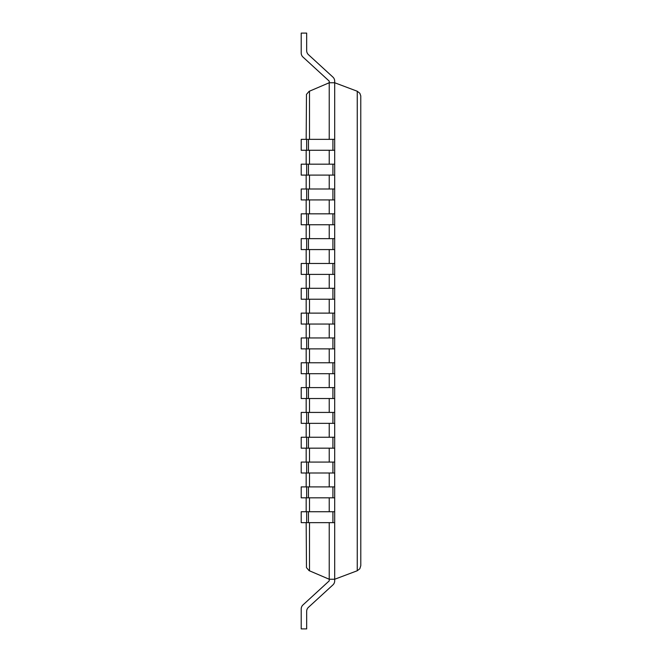 <?xml version="1.0" encoding="UTF-8"?>
<svg xmlns="http://www.w3.org/2000/svg" width="662" height="662" viewBox="0 0 662 662"><rect width="100%" height="100%" fill="white"/><g stroke="black" fill="none" stroke-linecap="round" stroke-linejoin="round"><path stroke-width="0.99" d="M301.21 53.043L301.21 33.1L301.21 53.043A5.462 5.462 0 0 0 302.981 57.064L329.229 81.128L329.229 82.75L309.08 91.364L306.473 94.401L306.175 139.351M329.229 522.649L329.229 579.25L309.08 570.636L306.473 567.599L306.175 522.649M329.229 139.351L329.229 82.75L334.691 82.75L334.691 579.25L357.257 570.752L359.822 568.749L360.79 565.638L360.773 95.891L359.822 93.251L357.257 91.248L357.257 570.752M329.229 150.274L329.229 164.176M329.229 175.099L329.229 189.001M329.229 199.924L329.229 213.826M329.229 224.749L329.229 238.651M329.229 249.574L329.229 263.476M329.229 274.399L329.229 288.301M329.229 299.224L329.229 313.126M329.229 324.049L329.229 337.951M329.229 348.874L329.229 362.776M329.229 373.699L329.229 387.601M329.229 398.524L329.229 412.426M329.229 423.349L329.229 437.251M329.229 448.174L329.229 462.076M329.229 472.999L329.229 486.901M329.229 497.824L329.229 511.726M306.175 150.274L306.175 164.176M306.175 175.099L306.175 189.001M306.175 199.924L306.175 213.826M306.175 224.749L306.175 238.651M306.175 249.574L306.175 263.476M306.175 274.399L306.175 288.301M306.175 299.224L306.175 313.126M306.175 324.049L306.175 337.951M306.175 348.874L306.175 362.776M306.175 373.699L306.175 387.601M306.175 398.524L306.175 412.426M306.175 423.349L306.175 437.251M306.175 448.174L306.175 462.076M306.175 472.999L306.175 486.901M306.175 497.824L306.175 511.726M306.672 611.365A5.462 5.462 0 0 1 308.442 607.335A5.462 5.462 0 0 0 306.672 611.365A5.462 5.462 0 0 1 308.442 607.335A5.462 5.462 0 0 0 306.672 611.365A5.462 5.462 0 0 1 308.442 607.335A5.462 5.462 0 0 0 306.672 611.365A5.462 5.462 0 0 1 308.442 607.335A5.462 5.462 0 0 0 306.672 611.365A5.462 5.462 0 0 1 308.442 607.335A5.462 5.462 0 0 0 306.672 611.365A5.462 5.462 0 0 1 308.442 607.335A5.462 5.462 0 0 0 306.672 611.365A5.462 5.462 0 0 1 308.442 607.335A5.462 5.462 0 0 0 306.672 611.365A5.462 5.462 0 0 1 308.442 607.335A5.462 5.462 0 0 0 306.672 611.365L306.672 628.9L301.21 628.9L301.21 608.957A5.462 5.462 0 0 1 302.981 604.936L329.229 580.872L329.229 579.25L334.691 579.25L334.691 580.872A5.462 5.462 0 0 1 332.92 584.902L308.442 607.335L332.92 584.902M301.21 33.1L306.672 33.1L306.672 50.635A5.462 5.462 0 0 0 308.442 54.665L332.92 77.098A5.462 5.462 0 0 1 334.691 81.128L334.691 82.75L357.257 91.248M306.672 522.649L301.21 522.649L301.21 511.726L306.672 511.726L306.672 522.649L334.691 522.649L334.691 511.726L332.92 511.726L332.92 522.649M306.672 511.726L332.92 511.726M306.672 497.824L301.21 497.824L301.21 486.901L306.672 486.901L306.672 497.824L334.691 497.824L334.691 486.901L332.92 486.901L332.92 497.824M306.672 486.901L332.92 486.901M306.672 472.999L301.21 472.999L301.21 462.076L306.672 462.076L306.672 472.999L334.691 472.999L334.691 462.076L332.92 462.076L332.92 472.999M306.672 462.076L332.92 462.076M306.672 448.174L301.21 448.174L301.21 437.251L306.672 437.251L306.672 448.174L334.691 448.174L334.691 437.251L332.92 437.251L332.92 448.174M306.672 437.251L332.92 437.251M306.672 423.349L301.21 423.349L301.21 412.426L306.672 412.426L306.672 423.349L334.691 423.349L334.691 412.426L332.92 412.426L332.92 423.349M306.672 412.426L332.92 412.426M306.672 398.524L301.21 398.524L301.21 387.601L306.672 387.601L306.672 398.524L334.691 398.524L334.691 387.601L332.92 387.601L332.92 398.524M306.672 387.601L332.92 387.601M306.672 373.699L301.21 373.699L301.21 362.776L306.672 362.776L306.672 373.699L334.691 373.699L334.691 362.776L332.92 362.776L332.92 373.699M306.672 362.776L332.92 362.776M306.672 348.874L301.21 348.874L301.21 337.951L306.672 337.951L306.672 348.874L334.691 348.874L334.691 337.951L332.92 337.951L332.92 348.874M306.672 337.951L332.92 337.951M306.672 324.049L301.21 324.049L301.21 313.126L306.672 313.126L306.672 324.049L334.691 324.049L334.691 313.126L332.92 313.126L332.92 324.049M306.672 313.126L332.92 313.126M306.672 299.224L301.21 299.224L301.21 288.301L306.672 288.301L306.672 299.224L334.691 299.224L334.691 288.301L332.92 288.301L332.92 299.224M306.672 288.301L332.92 288.301M306.672 274.399L301.21 274.399L301.21 263.476L306.672 263.476L306.672 274.399L334.691 274.399L334.691 263.476L332.92 263.476L332.92 274.399M306.672 263.476L332.92 263.476M306.672 249.574L301.21 249.574L301.21 238.651L306.672 238.651L306.672 249.574L334.691 249.574L334.691 238.651L332.92 238.651L332.92 249.574M306.672 238.651L332.92 238.651M306.672 224.749L301.21 224.749L301.21 213.826L306.672 213.826L306.672 224.749L334.691 224.749L334.691 213.826L332.92 213.826L332.92 224.749M306.672 213.826L332.92 213.826M306.672 199.924L301.21 199.924L301.21 189.001L306.672 189.001L306.672 199.924L334.691 199.924L334.691 189.001L332.92 189.001L332.92 199.924M306.672 189.001L332.92 189.001M306.672 175.099L301.21 175.099L301.21 164.176L306.672 164.176L306.672 175.099L334.691 175.099L334.691 164.176L332.92 164.176L332.92 175.099M306.672 164.176L332.92 164.176M306.672 150.274L301.21 150.274L301.21 139.351L306.672 139.351L306.672 150.274L334.691 150.274L334.691 139.351L332.92 139.351L332.92 150.274M306.672 139.351L332.92 139.351M302.981 604.936L329.229 580.872M302.981 57.064L329.229 81.128M306.672 50.635A5.462 5.462 0 0 0 308.442 54.665A5.462 5.462 0 0 1 306.672 50.635A5.462 5.462 0 0 0 308.442 54.665A5.462 5.462 0 0 1 306.672 50.635A5.462 5.462 0 0 0 308.442 54.665A5.462 5.462 0 0 1 306.672 50.635A5.462 5.462 0 0 0 308.442 54.665A5.462 5.462 0 0 1 306.672 50.635A5.462 5.462 0 0 0 308.442 54.665A5.462 5.462 0 0 1 306.672 50.635A5.462 5.462 0 0 0 308.442 54.665A5.462 5.462 0 0 1 306.672 50.635A5.462 5.462 0 0 0 308.442 54.665A5.462 5.462 0 0 1 306.672 50.635A5.462 5.462 0 0 0 308.442 54.665L332.92 77.098M334.691 579.25L334.691 580.872M309.493 91.166L309.493 139.351M309.493 150.274L309.493 164.176M309.493 175.099L309.493 189.001M309.493 199.924L309.493 213.826M309.493 224.749L309.493 238.651M309.493 249.574L309.493 263.476M309.493 274.399L309.493 288.301M309.493 299.224L309.493 313.126M309.493 324.049L309.493 337.951M309.493 348.874L309.493 362.776M309.493 373.699L309.493 387.601M309.493 398.524L309.493 412.426M309.493 423.349L309.493 437.251M309.493 448.174L309.493 462.076M309.493 472.999L309.493 486.901M309.493 497.824L309.493 511.726M309.493 522.649L309.493 570.834M308.442 511.726L308.442 522.649M308.442 486.901L308.442 497.824M308.442 462.076L308.442 472.999M308.442 437.251L308.442 448.174M308.442 412.426L308.442 423.349M308.442 387.601L308.442 398.524M308.442 362.776L308.442 373.699M308.442 337.951L308.442 348.874M308.442 313.126L308.442 324.049M308.442 288.301L308.442 299.224M308.442 263.476L308.442 274.399M308.442 238.651L308.442 249.574M308.442 213.826L308.442 224.749M308.442 189.001L308.442 199.924M308.442 164.176L308.442 175.099M308.442 139.351L308.442 150.274"/></g></svg>
